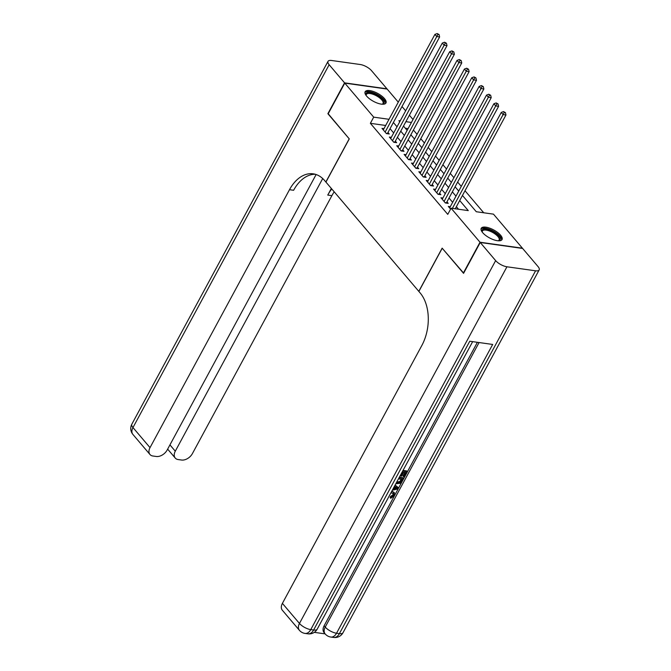 <?xml version="1.0" encoding="UTF-8"?>
<svg xmlns="http://www.w3.org/2000/svg" width="671" height="671" viewBox="0 0 671 671"><rect width="100%" height="100%" fill="white"/><g stroke="black" fill="none" stroke-linecap="round" stroke-linejoin="round"><path stroke-width="1.01" d="M482.692 232.678A11.835 4.496 -151.6 0 1 481.224 228.308A11.835 4.496 -151.6 0 1 489.679 228.148A11.835 4.496 -151.6 0 1 500.566 235.194A11.835 4.496 -151.6 0 1 502.042 239.564A11.835 4.496 -151.6 0 1 493.579 239.723A11.835 4.496 -151.6 0 1 482.692 232.678M366.618 96.104A11.835 4.496 -151.6 0 1 365.141 91.734A11.835 4.496 -151.6 0 1 373.604 91.575A11.835 4.496 -151.6 0 1 384.483 98.62A11.835 4.496 -151.6 0 1 385.959 102.99A11.835 4.496 -151.6 0 1 377.496 103.149A11.835 4.496 -151.6 0 1 366.618 96.104M463.669 273.131L442.147 248.153L418.796 291.348L325.93 182.093L349.281 138.897L328.094 113.961L344.777 83.112L387.167 89.067L398.289 102.151M402.013 106.538L405.653 110.824M409.377 115.211L413.026 119.497M483.732 212.782L465.003 190.749M461.279 186.362L457.639 182.076M453.906 177.698L450.266 173.403M446.542 169.025L442.894 164.739M439.17 160.352L435.529 156.066M431.797 151.68L428.157 147.394M424.433 143.007L420.784 138.721M417.06 134.334L413.411 130.048M462.462 195.462L476.293 211.734L493.479 214.15L522.407 248.186L480.017 242.231L451.088 208.195L468.274 210.61L459.71 200.537M450.283 206.702L448.32 206.433L450.602 209.109M442.91 198.037L440.948 197.76L445.376 202.961L448.236 203.363L446.945 201.845M435.546 189.365L433.583 189.088L438.004 194.288L440.864 194.691L439.58 193.173M428.173 180.692L426.211 180.415L430.631 185.615L433.5 186.018L432.208 184.5M420.801 172.019L418.838 171.742L423.267 176.943L426.127 177.345L424.835 175.836M413.428 163.347L411.474 163.07L415.894 168.278L418.754 168.681L417.471 167.163M406.064 154.674L404.101 154.397L408.522 159.606L411.39 160.008L410.098 158.49M398.691 146.001L396.729 145.733L401.149 150.933L404.017 151.336L402.726 149.818M391.319 137.337L389.356 137.06L393.785 142.26L396.645 142.663L395.353 141.145M408.094 128.622L405.318 128.228M385.674 125.469L370.367 123.321L447.758 214.368L451.088 208.195M458.528 209.243L456.381 206.71M452.648 202.323L449.008 198.037M445.284 193.651L441.635 189.365M437.911 184.978L434.263 180.692M430.539 176.314L426.899 172.019M423.166 167.641L419.526 163.355M415.802 158.968L412.153 154.682M408.429 150.296L404.789 146.01M401.057 141.623L397.417 137.337M393.692 132.95L390.044 128.664M383.955 128.664L381.992 128.387L386.412 133.588L389.272 133.99L387.989 132.472M463.334 273.089L480.017 242.231M370.367 123.321L373.705 117.148L344.777 83.112M389.012 119.295L373.705 117.148M455.986 196.15L452.346 191.864M448.614 187.486L444.974 183.191M441.25 178.813L437.601 174.527M433.877 170.14L430.237 165.854M426.504 161.468L422.864 157.182M419.14 152.795L415.492 148.509M411.768 144.122L408.119 139.836M404.395 135.458L400.755 131.164M397.022 126.785L393.382 122.499M400.218 120.872L398.91 120.688L399.773 121.703M403.497 126.089L407.146 130.375M410.87 134.762L414.51 139.048M418.234 143.435L421.883 147.721M425.607 152.107L429.255 156.393M432.98 160.772L436.62 165.066M440.352 169.444L443.992 173.73M447.716 178.117L451.365 182.403M455.089 186.79L458.729 191.076M411.432 122.449L405.888 121.669M386.144 133.277L387.452 133.462L439.631 36.955L436.771 36.553L385.12 132.07M437.945 34.414L439.094 34.582L437.207 33.55L437.945 34.414L436.771 36.553L434.925 34.38L383.284 129.906M439.631 36.955L439.094 34.582M437.207 33.55L434.925 34.38M366.106 95.467A10.241 3.892 -151.6 0 1 366.047 95.316A10.241 3.892 -151.6 0 1 369.394 92.422A10.241 3.892 -151.6 0 1 379.224 96.364A10.241 3.892 -151.6 0 1 382.47 104.198A10.241 3.892 -151.6 0 1 382.311 104.223M382.135 104.215A9.478 3.607 28.4 0 0 383.024 103.477A9.478 3.607 28.4 0 0 378.578 97.127A9.478 3.607 28.4 0 0 366.341 94.46A9.478 3.607 28.4 0 0 366.215 95.609M385.523 103.519A11.759 4.471 28.4 0 0 379.853 96.07A11.759 4.471 28.4 0 0 364.94 92.397M482.189 232.04A10.241 3.892 -151.6 0 1 482.122 231.889A10.241 3.892 -151.6 0 1 485.477 228.996A10.241 3.892 -151.6 0 1 495.307 232.938A10.241 3.892 -151.6 0 1 498.545 240.772A10.241 3.892 -151.6 0 1 498.385 240.805M498.217 240.788A9.478 3.607 28.4 0 0 499.107 240.05A9.478 3.607 28.4 0 0 494.661 233.701A9.478 3.607 28.4 0 0 482.424 231.034A9.478 3.607 28.4 0 0 482.29 232.183M501.598 240.092A11.759 4.471 28.4 0 0 495.928 232.644A11.759 4.471 28.4 0 0 481.023 228.97M328.211 113.751L349.214 138.805L325.854 182L324.605 180.533A37.92 24.525 -82 0 0 313.198 173.831A37.92 24.525 -82 0 0 289.495 189.7L150.027 447.632A9.1 6.014 139.6 0 0 149.969 454.493A9.1 6.014 139.6 0 0 152.904 456.003L156.284 456.481A9.1 6.014 139.6 0 0 167.154 450.04L316.125 174.527M344.558 82.852L386.941 88.807L371.541 70.681A9.1 3.464 28.4 0 0 360.243 64.517L331.6 60.491A9.1 3.464 28.4 0 0 328.018 61.363A9.1 3.464 28.4 0 0 329.151 64.726L344.558 82.852L327.876 113.701M322.709 178.545L175.29 451.189A9.1 6.014 139.6 0 0 175.232 458.041A9.1 6.014 139.6 0 0 178.159 459.56L181.539 460.029A9.1 6.014 139.6 0 0 192.418 453.588L331.885 195.664A37.92 24.525 -82 0 1 334.208 191.831M331.768 188.962A37.92 24.525 -82 0 0 327.758 195.076L331.34 188.459M315.236 174.25A37.92 24.525 -82 0 0 293.621 190.279L289.495 189.7M391.839 491.113L394.38 492.648L394.271 495.726L390.732 498.301L390.145 497.605L390.497 496.532L392.912 494.871L393.214 493.244M395.118 485.041L398.473 487.775L397.836 488.949L392.309 490.241M403.028 470.413L406.626 470.916L407.222 471.612L404.395 476.829L403.598 476.72L403.011 476.024L404.965 472.418M314.296 632.35L325.133 633.877M299.4 630.304A9.1 9.1 0 0 0 305.07 633.424A9.1 5.888 98 0 0 310.757 629.616A9.1 3.464 -151.6 0 1 299.459 623.443A9.1 6.014 139.6 0 0 299.4 630.304L282.34 610.233A9.1 6.014 -40.4 0 1 282.399 603.372L299.459 623.443L495.643 260.616A9.1 3.464 28.4 0 0 506.94 266.781L310.757 629.616L313.617 630.019L469.767 341.237L492.682 344.449L336.532 633.239A9.1 3.464 -151.6 0 1 325.234 627.066A9.1 6.014 139.6 0 0 325.175 633.927L324.068 632.627A9.1 6.014 -40.4 0 1 324.135 625.766L325.234 627.066L479.077 342.546M477.4 342.302L324.135 625.766M399.337 477.24L402.935 477.752L403.523 478.44L402.155 480.973L400.268 483.279L395.806 483.774M495.643 260.616L480.243 242.491L463.56 273.349L442.223 248.245L418.863 291.432L420.121 292.908A37.92 24.525 98 0 1 421.866 345.439L282.399 603.372M506.94 266.781L535.575 270.807A9.1 3.464 28.4 0 0 539.165 269.935A9.1 3.464 28.4 0 0 538.033 266.572L522.625 248.446L480.243 242.491M403.598 476.72L405.863 472.543L403.741 472.241L401.644 476.133L400.847 476.024L402.952 472.132L402.164 472.023M400.847 476.024L400.327 475.412M402.726 470.975L407.222 471.612M399.027 477.811L403.523 478.44M396.376 482.726L397.417 483.003L400.545 482.08L402.164 479.379L398.465 478.859M396.62 482.273L399.958 481.384L401.266 479.253M397.417 483.003L396.829 482.306M400.545 482.08L399.958 481.384M401.35 480.881L400.763 480.184M395.026 485.225L398.473 487.775M396.368 487.565L394.875 486.542L393.508 489.067L397.366 488.253L396.368 487.565M394.011 488.144L396.779 487.557M390.732 498.301L391.084 497.228L393.508 495.567L393.583 493.546L390.899 492.85M393.508 495.567L392.912 494.871M391.084 497.228L390.497 496.532M391.461 491.809L392.644 491.826L392.049 491.13M392.644 491.826L394.38 492.648M393.516 141.95L394.825 142.135L447.003 45.628L444.143 45.225L392.493 140.742M445.318 43.087L446.458 43.246L444.579 42.223L445.318 43.087L444.143 45.225L442.298 43.053L390.648 138.578M447.003 45.628L446.458 43.246M444.579 42.223L442.298 43.053M400.889 150.623L402.189 150.807L454.376 54.292L451.508 53.89L399.866 149.415M452.682 51.759L453.831 51.919L451.944 50.895L452.682 51.759L451.508 53.89L449.671 51.726L398.02 147.251M454.376 54.292L453.831 51.919M451.944 50.895L449.671 51.726M408.262 159.295L409.562 159.48L461.749 62.965L458.88 62.562L407.23 158.088M460.054 60.432L461.203 60.591L459.316 59.568L460.054 60.432L458.88 62.562L457.035 60.398L405.393 155.915M461.749 62.965L461.203 60.591M459.316 59.568L457.035 60.398M415.626 167.968L416.934 168.144L469.113 71.638L466.253 71.235L414.603 166.76M467.427 69.105L468.568 69.264L466.689 68.232L467.427 69.105L466.253 71.235L464.407 69.071L412.757 164.588M469.113 71.638L468.568 69.264M466.689 68.232L464.407 69.071M422.998 176.632L424.307 176.817L476.485 80.31L473.617 79.908L421.975 175.433M474.791 77.777L475.94 77.937L474.062 76.905L474.791 77.777L473.617 79.908L471.78 77.744L420.13 173.261M476.485 80.31L475.94 77.937M474.062 76.905L471.78 77.744M430.371 185.305L431.671 185.49L483.858 88.983L480.99 88.58L429.339 184.097M482.164 86.442L483.313 86.609L481.426 85.578L482.164 86.442L480.99 88.58L479.153 86.408L427.502 181.933M483.858 88.983L483.313 86.609M481.426 85.578L479.153 86.408M437.735 193.978L439.044 194.162L491.222 97.656L488.362 97.253L436.712 192.77M489.536 95.114L490.677 95.274L488.798 94.25L489.536 95.114L488.362 97.253L486.517 95.081L434.867 190.606M491.222 97.656L490.677 95.274M488.798 94.25L486.517 95.081M445.108 202.65L446.416 202.835L498.595 106.328L495.735 105.926L444.085 201.443M496.909 103.787L498.05 103.946L496.171 102.923L496.909 103.787L495.735 105.926L493.89 103.753L442.239 199.279M498.595 106.328L498.05 103.946M496.171 102.923L493.89 103.753M455.257 208.782L505.968 114.993L503.099 114.59L452.388 208.379M504.273 112.46L505.422 112.619L503.535 111.596L504.273 112.46L503.099 114.59L501.262 112.426L449.612 207.943M505.968 114.993L505.422 112.619M503.535 111.596L501.262 112.426M327.758 195.076L331.885 195.664M329.151 64.726L132.967 427.561L150.027 447.632M169.939 444.89L175.29 451.189M132.967 427.561A9.1 3.464 -151.6 0 1 131.835 424.198A9.1 9.1 0 0 0 132.908 434.422A9.1 6.014 -40.4 0 1 132.967 427.561M325.175 633.927A9.1 9.1 0 0 0 330.845 637.047A9.1 5.888 98 0 0 336.532 633.239L339.4 633.642L535.575 270.807M342.982 632.77A9.1 3.464 -151.6 0 1 339.4 633.642A9.1 5.888 -82 0 1 333.705 637.45A9.1 9.1 0 0 0 342.982 632.77L539.165 269.935M317.207 629.146A9.1 3.464 -151.6 0 1 313.617 630.019A9.1 5.888 -82 0 1 307.93 633.827A9.1 9.1 0 0 0 317.207 629.146L472.661 341.64M395.705 488.605L395.118 487.909M167.649 449.125L175.232 458.041M328.018 61.363L131.835 424.198M132.908 434.422L149.969 454.493M330.845 637.047L333.705 637.45M305.07 633.424L307.93 633.827"/></g></svg>
